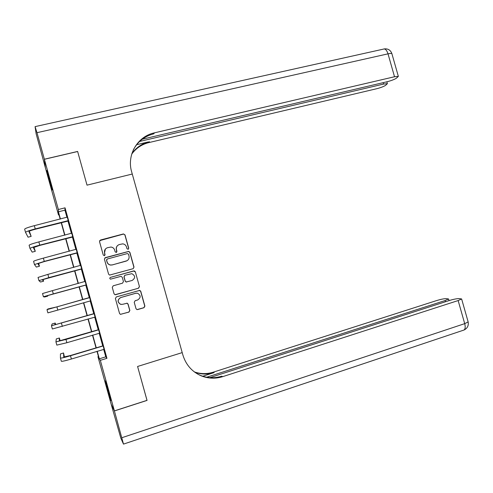 <?xml version="1.0" encoding="UTF-8"?>
<svg xmlns="http://www.w3.org/2000/svg" width="493" height="493" viewBox="0 0 493 493"><rect width="100%" height="100%" fill="white"/><g stroke="black" fill="none" stroke-linecap="round" stroke-linejoin="round"><path stroke-width="0.74" d="M128.081 249.285L128.722 248.17L125.006 234.871L123.392 233.953L100.449 240.029L99.518 241.632L103.259 255.047L104.399 255.688L105.052 254.561L104.571 252.829C104.134 250.315 105.126 248.601 107.542 247.689L110.974 247.048C112.848 247.32 114.08 248.336 114.672 250.105L115.152 251.837L116.286 252.471L116.933 251.35L116.453 249.624C116.021 247.122 117.001 245.415 119.398 244.516L122.739 243.869C124.624 244.121 125.869 245.138 126.473 246.925L126.954 248.645L128.081 249.285M128.334 249.175L128.605 248.256L124.902 234.982L123.688 234.021L99.648 240.639M104.787 255.479L104.571 252.829M116.601 252.324L116.453 249.624M107.462 389.501L105.268 380.879L108.7 391.88L110.888 400.513L107.462 389.501M49.67 181.831L46.798 170.486L52.246 190.045L49.67 181.831M136.006 308.673L136.894 309.567L137.621 309.567L143.987 307.712L144.899 306.091L140.764 291.295L139.802 290.383L116.311 296.915L115.387 298.542L119.546 313.468L120.397 314.349L128.944 312.094L129.862 310.467L128.088 304.101L127.188 303.201L122.615 304.317L120.649 304.317C117.352 302.067 117.377 299.818 120.73 297.562L135.766 293.261L137.541 293.218C140.967 295.387 141.004 297.643 137.646 299.984L135.15 300.699L134.238 302.326L136.006 308.673M147 400.353L137.584 366.472L147.031 400.341L114.401 410.879L111.165 404.192L97.953 356.698L98.883 358.121L96.985 351.299M59.006 214.837L58.507 214.96L45.374 167.756L44.382 159.288L77.641 151.511L87.021 185.152L132.272 174.035L182.207 352.612L137.584 366.472L182.207 352.612L182.848 354.898C185.855 364.758 191.956 371.728 201.15 375.808C208.225 378.649 215.41 378.926 222.713 376.652L458.145 300.557L461.627 298.955L458.872 298.573C456.321 298.703 453.098 299.362 449.209 300.545L209.913 377.632M44.382 159.288L58.359 209.507L58.42 211.799L60.436 219.028M103.672 349.284L105.773 356.846L106.944 358.319L65.045 207.83L58.359 209.507M106.944 358.319L100.338 360.334L114.401 410.879M133.098 268.71L134.01 267.107L129.887 252.33L128.753 251.381L105.36 257.636L104.43 259.244L108.583 274.151L109.6 275.082L133.098 268.71M135.322 271.809L139.451 286.593L138.545 288.208L114.992 294.715L114.062 293.803L112.281 287.419L113.211 285.798L122.523 283.173L123.447 281.558L122.27 277.343L121.253 276.413L120.643 276.437L110.5 279.161C109.563 278.594 109.545 278.003 110.45 277.374L134.281 270.873L135.322 271.809L139.451 286.593M65.045 207.83L64.94 210.16L66.943 217.37M67.929 220.901L71.417 233.423M72.379 236.886L75.885 249.489M76.834 252.891L80.365 265.567M81.29 268.895L84.839 281.651M85.745 284.911L89.313 297.704M90.213 300.958L93.775 313.733M94.699 317.061L98.236 329.774M99.185 333.169L102.704 345.815M68.324 220.95L67.276 217.173M72.779 236.936L71.744 233.226M77.228 252.934L76.218 249.292M81.69 268.938L80.692 265.363M86.146 284.948L85.166 281.441M90.607 300.97L89.627 297.464M95.087 317.061L94.089 313.493M99.568 333.169L98.557 329.527M104.054 349.284L103.025 345.568M98.446 356.55L97.953 356.698M60.189 219.089L58.451 212.834L58.507 214.96M96.018 347.836L92.487 335.148M91.544 331.752L87.994 319.002M87.07 315.68L83.508 302.862M82.602 299.615L79.028 286.766M78.122 283.512L74.56 270.719M73.636 267.391L70.092 254.678M69.149 251.282L65.631 238.643M64.669 235.179L61.175 222.614M97.226 351.226L99.333 358.805L100.338 360.334M61.415 222.553L64.91 235.118M65.877 238.581L69.39 251.22M70.339 254.61L73.876 267.329M74.8 270.651L78.362 283.444M79.268 286.704L82.842 299.547M83.748 302.794L87.31 315.612M88.235 318.934L91.784 331.684M92.727 335.074L96.258 347.762M64.94 210.16L58.42 211.799M105.773 356.846L99.333 358.805M117.525 245.588C116.366 246.746 115.978 248.121 116.36 249.711M105.403 249.039L104.498 252.909M133.209 268.679L133.886 267.163L129.77 252.41L128.636 251.467L104.744 257.999M128.5 254.191L127.373 253.556L107.264 259.016L106.611 260.144L107.123 261.974C107.665 263.638 108.805 264.642 110.537 264.994L112.342 264.895L126.079 261.124C128.47 260.212 129.443 258.505 129.006 256.009L128.5 254.191M106.845 259.256L106.611 260.144M127.065 260.717L112.256 264.951L110.45 265.055C108.719 264.704 107.585 263.7 107.043 262.042L106.531 260.218M115.411 294.752L138.41 288.226L139.316 286.618M135.199 271.853L133.591 270.953L110.266 277.448M132.13 280.474C135.557 278.034 135.452 275.766 131.816 273.683L124.969 275.236L124.051 276.844L125.222 281.059L126.22 281.984L132.13 280.474M124.791 275.297L124.051 276.844M126.843 281.959L126.103 282.014L125.117 281.09L123.94 276.887M136.351 293.15L135.766 293.261M121.315 304.44L120.545 304.31C117.254 302.067 117.285 299.818 120.631 297.569L135.643 293.273M120.44 314.368L128.827 312.075L129.745 310.448L127.97 304.095L126.837 303.152M137.029 309.598L143.845 307.7L144.751 306.079L140.628 291.308L139.291 290.371M67.381 217.093L34.344 225.665L35.243 228.912L68.361 220.611M68.459 220.963L35.354 229.22C31.287 230.299 29.13 231.075 28.896 231.537L31.151 236.387L29.309 231.174M31.151 236.387L28.046 237.188L25.544 232.394C25.876 231.704 29.112 230.545 35.243 228.912M25.531 232.357L24.65 229.177C24.977 228.469 28.206 227.298 34.344 225.665M67.898 220.895L67.929 220.556M71.849 233.152L38.855 241.897L39.754 245.144L72.828 236.665M72.909 236.954L39.847 245.385L33.351 247.597L35.299 251.313L33.912 247.227M35.299 251.313L32.193 252.133L30.005 248.472C30.375 247.905 33.623 246.796 39.754 245.144M29.999 248.441L29.112 245.255C29.475 244.664 32.723 243.548 38.855 241.897M76.323 249.211L43.366 258.135L44.271 261.389L77.302 252.73M77.364 252.946L44.339 261.555L37.819 263.663L39.446 266.245L38.62 263.268M39.446 266.245L36.34 267.077L34.473 264.556L44.271 261.389M34.467 264.538L33.579 261.339C33.974 260.871 37.24 259.805 43.366 258.135M80.797 265.283L47.883 274.385L48.782 277.639L81.776 268.802M81.82 268.95L42.281 279.741L43.594 281.183L43.101 279.408M43.594 281.183L40.494 282.027L38.941 280.653L48.782 277.639M38.941 280.64L38.047 277.43L47.883 274.385M85.271 281.361L52.4 290.642L53.299 293.896L86.257 284.886M86.275 284.966L46.749 295.825L47.747 296.127L47.587 295.553M47.747 296.127L44.647 296.989L43.415 296.755L53.299 293.896M43.415 296.749L42.521 293.532L52.4 290.642M44.364 159.221L77.623 151.45L87.021 185.152L132.272 174.035L131.637 171.767C126.683 155.313 137.097 137.079 153.385 133.085L394.523 76.748L388.016 53.842L36.981 132.685L44.364 159.221L45.362 167.694L36.143 133.831L35.077 126.633L36.981 132.685M139.593 141.466L383.616 84.05L387.393 83.681L385.458 85.449C383.375 86.669 380.43 87.766 376.615 88.74L148.005 142.797C141.251 144.702 135.828 148.473 131.73 154.118M131.865 153.668C136 147.789 141.546 143.87 148.498 141.904L136.647 144.683M142.267 139.217L387.048 81.752C390.98 80.76 394.049 79.607 396.255 78.313L398.35 76.39L394.523 76.748M133.307 149.915C137.559 141.879 144.067 136.604 152.83 134.084L153.841 133.831L154.401 132.833M114.419 410.946L111.184 404.248L120.822 438.123L123.49 444.113L114.419 410.946L147.05 400.408M206.684 377.231L445.105 300.539L448.562 298.974L446.011 298.622C443.608 298.746 440.52 299.38 436.743 300.533L213.266 372.184C206.931 374.156 200.639 374.076 194.384 371.932M194.741 372.19C201.144 374.489 207.608 374.625 214.135 372.597L202.752 376.251M197.903 374.23L200.306 375.352C207.337 378.174 214.486 378.458 221.739 376.196L222.713 376.652M89.751 297.452L56.935 306.88L47.975 308.963L46.995 309.641L89.412 297.71M46.995 309.647L47.889 312.864L90.281 300.94M89.288 297.723L89.732 297.384M51.18 308.482L51.069 308.088M94.231 313.548L54.797 324.801L55.222 323.044L52.135 323.938L51.469 325.756L93.892 313.813M51.469 325.768L52.363 328.985L95.217 317.073M93.75 313.751L94.194 313.412M55.666 324.647L55.222 323.044M98.717 329.651L59.271 340.903L59.382 338.013L56.294 338.919L55.943 341.883L65.963 339.461L98.372 329.916M55.949 341.902L56.843 345.112L66.869 342.721L99.697 333.182M98.212 329.792L98.662 329.447M60.158 340.817L59.382 338.013M103.203 345.766L70.444 355.515L63.745 357.024L63.542 352.982L60.454 353.906L60.423 358.017C61.027 358.294 64.38 357.536 70.487 355.755L102.858 346.031M60.436 358.047L61.323 361.246C61.933 361.548 65.286 360.802 71.393 359.009L104.183 349.297M102.68 345.833L103.123 345.488M64.435 357.037L63.542 352.982M149.459 141.657L148.96 142.557M383.616 84.05L383.215 82.651M35.145 126.615L383.264 49.158C385.132 48.413 386.715 49.972 388.016 53.842C390.086 53.386 391.368 53.312 391.873 53.608L391.972 53.971M214.135 372.597L213.266 372.184M121.87 437.716L464.708 323.648L458.145 300.557M445.45 301.759L445.105 300.539M468.06 321.596L468.153 321.917L464.708 323.648C465.509 326.804 465.3 328.923 464.073 330.002L463.173 330.304M56.917 306.905L57.823 310.159M61.44 323.18L62.34 326.434M65.963 339.461L66.869 342.721M70.487 355.755L71.393 359.009M152.83 134.084L153.385 133.085M148.498 141.904L148.005 142.797M387.393 83.681L386.857 81.801M398.35 76.39L391.873 53.608C390.555 50.095 388.022 48.53 384.269 48.906M200.306 375.352L201.15 375.808M449.024 300.607L448.562 298.974M123.49 444.113L464.073 330.002C467.413 328.289 468.775 325.596 468.153 321.917L461.627 298.955"/></g></svg>
